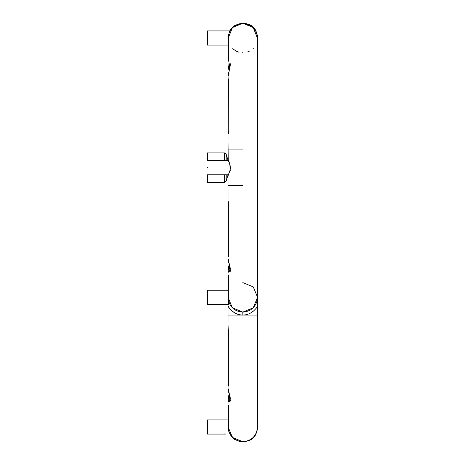 <?xml version="1.0" encoding="UTF-8"?>
<svg xmlns="http://www.w3.org/2000/svg" width="465" height="465" viewBox="0 0 465 465"><rect width="100%" height="100%" fill="white"/><g stroke="black" fill="none" stroke-linecap="round" stroke-linejoin="round"><path stroke-width="0.7" d="M228.327 304.517L207.419 304.412L207.419 290.253L228.728 290.253M228.379 160.588L228.065 160.588L226.17 154.188L224.473 152.921L207.419 152.921L207.419 160.617L228.396 160.617M228.065 174.747L226.17 181.147L224.473 182.414L207.419 182.414L207.419 174.776L228.396 174.776L228.112 175.322L228.425 175.142M207.419 167.696C207.419 176.828 207.419 176.828 207.419 167.696C207.419 158.571 207.419 158.571 207.419 167.696M228.728 45.082L207.419 45.082L207.419 30.923L229.733 30.923L230.838 29.063L234.18 25.784L242.817 23.25L246.653 23.762M230.192 30.37L229.879 30.923L207.419 30.923M228.239 419.918L207.419 419.918L207.419 434.077L225.513 434.077M225.107 434.014L224.392 433.944M224.142 433.932L223.839 433.932M228.402 290.253L228.071 289.544M228.408 304.412L228.071 305.127L228.617 302.041L228.332 300.175M228.728 285.859L228.181 289.753L228.617 290.253M243.619 441.727L242.817 441.744L232.384 437.425L228.065 426.882M228.513 45.082L228.402 45.442M228.228 45.494L228.257 45.082M228.571 391.704L228.21 392.373L228.536 391.559M228.507 391.454L228.065 392.379L228.071 399.482M228.065 401.94L228.053 419.198L228.425 419.918M228.065 322.39L228.071 305.127L228.431 304.773M228.187 299.21L228.065 297.368L232.395 307.789L242.817 312.102L242.817 315.072C253.245 314.857 257.581 305.953 257.564 306.214L257.564 293.345M257.552 38.578L253.245 27.575L242.817 23.256C251.739 24.157 256.657 29.074 257.564 38.002L257.529 303.006M250.106 25.18L251.385 25.999M242.817 312.102L253.245 307.784L257.564 297.356L253.245 286.905L242.817 282.586M228.269 201.641L228.786 204.827L228.786 256.145L228.327 256.517L228.065 255.035L228.065 258.743L230.477 269.096L228.484 272.141L228.065 270.119L229.233 264.48M228.065 258.755L230.431 271.072L229.884 272.031L229.036 271.496L229.507 265.41M228.728 293.578L228.28 293.682L228.786 291.386M228.327 275.53L228.786 278.093L228.786 300.332L228.071 296.443L228.28 293.688L228.065 297.065M228.077 194.893L228.065 192.777L228.077 194.893M228.728 255.692L228.327 256.517M228.728 253.012L228.065 255.035M228.309 202.676L228.495 203.315M228.559 203.403L228.065 202.13L228.065 195.19M228.728 298.478L228.309 298.751M228.332 275.617L228.786 278.093M247.63 51.941L250.042 50.854M252.873 48.79L253.32 48.348M242.817 315.072C234.244 315.491 228.234 306.917 228.065 306.214C228.048 305.953 232.384 314.857 242.817 315.072L228.065 315.072L257.564 315.072L242.817 315.072L242.817 312.079L237.336 311.027M237.237 310.986L236.72 310.76M236.673 310.742L235.406 310.085M235.273 310.004L234.046 309.19M234.023 309.173L231.855 307.196M228.065 297.245L228.065 297.391C228.972 306.319 233.889 311.236 242.817 312.143C251.739 311.236 256.657 306.319 257.564 297.391M230.041 164.877C225.595 155.415 230.797 161.198 230.041 170.492L228.071 175.491M228.513 73.418L228.21 72.627L228.571 73.296M228.071 65.519L228.065 72.627L228.507 73.546M228.065 142.61L228.216 160.268M228.402 419.558L228.728 421.156M228.315 423.103L228.053 419.203M228.077 426.417L228.565 423.185M228.559 262.062L228.21 262.702M228.495 261.795L228.065 262.708L228.071 269.834M228.425 175.107L228.071 175.456M229.809 31.05L229.553 31.544M228.396 67.873L228.065 65.286L230.477 63.81L228.065 76.638L230.454 64.42L229.867 63.368L228.954 68L228.385 67.873L228.949 68L229.507 69.983M229.233 70.913L228.414 67.954M254.954 29.626L251.856 26.348L242.817 23.256L232.384 27.575L228.077 38.624L232.384 27.575L242.817 23.256L241.661 23.297M232.669 48.703L236.144 51.156L232.669 48.703M236.22 51.197L239.091 52.272L236.22 51.197M228.786 44.006L228.269 41.647L228.728 41.751M228.065 38.328L228.269 41.647L228.065 39.24L228.786 35.055L228.786 57.3L228.071 61.851L228.065 65.28L229.222 70.942M228.065 76.649L228.286 81.857L228.327 78.881L228.786 79.248L228.786 130.496L228.28 133.699M228.309 36.636L228.728 36.904M228.786 130.496L228.559 131.921M228.495 132.008L228.309 132.647M228.327 78.881L228.728 79.701M228.728 84.212L228.286 81.857L228.728 82.381M228.269 331.243L228.786 334.434L228.786 385.752L228.327 386.119L228.065 384.642L228.065 388.351L230.477 398.703L228.484 401.748L228.065 399.726L229.233 394.088M228.065 388.356L230.431 400.679L229.867 401.638L229.036 401.103L229.507 395.018M228.728 423.185L228.28 423.29L228.786 420.988M228.327 405.137L228.786 407.7L228.786 429.933L228.065 425.754M228.065 425.748L228.065 426.672M228.728 385.299L228.327 386.119M228.728 382.619L228.065 384.636M228.309 332.283L228.065 324.797M228.728 428.085L228.309 428.352M228.332 405.218L228.786 407.7M257.564 297.327L257.488 298.821M226.17 154.188L226.17 160.617M226.17 174.776L226.17 181.147M224.473 182.414L224.473 174.776M224.473 160.617L224.473 152.921M242.817 185.483L228.065 185.483L242.817 185.483M242.817 149.91L228.065 149.91L242.817 149.91M228.524 304.569L228.181 304.912L228.524 304.569M228.728 55.788L228.065 55.788L228.053 45.797M228.728 409.212L228.065 409.212M229.036 271.496L228.484 272.141M228.786 300.332L228.728 277.803M230.338 170.37L230.047 170.492L230.338 170.37M229.036 73.604L228.484 73.737M228.065 62.205L228.786 57.3M228.728 57.59L228.786 35.055M228.745 79.346L228.786 130.619M229.036 401.103L228.484 401.748M228.786 429.933L228.728 407.41M228.112 289.701L228.379 290.253L207.419 290.253M229.873 30.923L225.513 30.923L229.873 30.923M222.357 434.077L207.419 434.077M228.617 302.041L228.181 304.831M228.065 272.275L228.065 289.544M228.065 305.121L228.065 315.101M251.338 439.036L251.751 438.733M256.779 431.747L257.128 430.549M257.494 428.434L257.564 427.033M257.564 409.212L257.564 427.416C258.029 426.946 256.465 435.752 253.065 437.931C251.216 440.093 247.799 441.361 242.817 441.75L243.968 441.704M228.141 45.576L228.385 45.082M228.053 45.779L228.239 45.082M243.009 52.748L242.62 52.748M228.065 331.958L228.367 332.742M257.564 315.101L257.564 297.734M256.779 33.259L257.128 34.451M257.494 36.566L257.564 37.967M257.564 55.788L257.564 37.584C258.029 38.054 256.465 29.249 253.065 27.069C251.216 24.907 247.799 23.639 242.817 23.25L243.968 23.297M228.065 273.188L228.338 267.706L229.222 264.445M228.425 160.256L228.112 160.076C228.135 160.181 231.355 165.424 230.018 170.423C227.664 177.403 228.1 174.753 228.065 175.491L228.065 192.777M228.728 255.924L228.571 203.414M228.286 253.541L228.728 251.181M228.28 293.682L228.739 291.619M228.065 55.788L228.065 63.06M228.065 133.042L228.222 132.455M228.356 429.945L228.21 429.061M228.303 423.167L228.053 419.221M228.106 428.091L228.083 427.713M228.059 427.271L228.983 432.311L234.11 439.163L239.272 441.361L241.661 441.704M228.065 202.287L228.234 202.897M257.564 306.214L257.564 426.998C256.657 435.926 251.739 440.843 242.817 441.744C233.889 440.843 228.972 435.926 228.065 426.998L228.065 426.765M242.817 23.256C233.889 24.157 228.972 29.074 228.065 38.002L228.065 38.235M228.571 131.909L228.065 133.193L228.065 140.203M228.269 41.647L228.739 43.774M257.564 149.881L257.564 185.454M228.065 402.795L228.338 397.313L229.222 394.053M228.489 332.899L228.751 385.654M228.286 383.143L228.728 380.789M228.28 423.29L228.739 421.22"/></g></svg>
